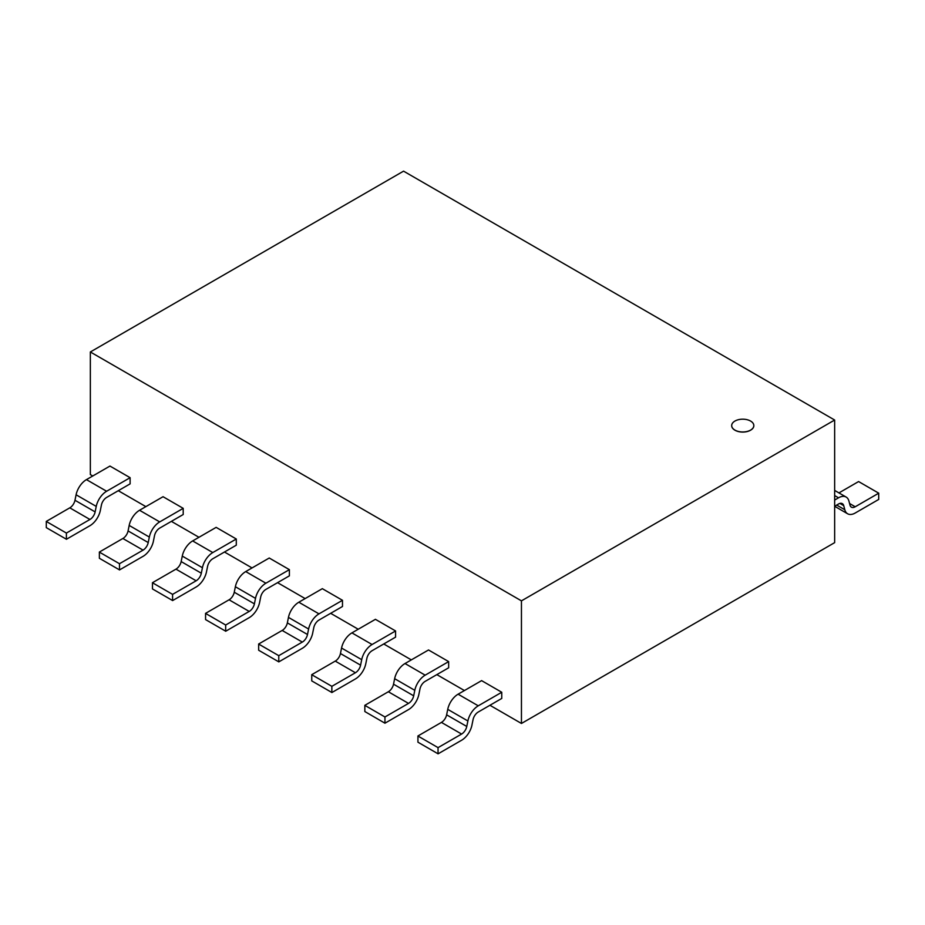 <?xml version="1.0" encoding="UTF-8"?>
<svg xmlns="http://www.w3.org/2000/svg" width="925" height="925" viewBox="0 0 925 925"><rect width="100%" height="100%" fill="white"/><g stroke="black" fill="none" stroke-linecap="round" stroke-linejoin="round"><path stroke-width="1.39" d="M750.591 421.06A11.077 6.394 0 0 0 738.52 419.672A11.077 6.394 0 0 0 731.687 425.581A11.077 6.394 0 0 0 742.763 431.975A11.077 6.394 0 0 0 753.829 425.581A11.077 6.394 0 0 0 750.591 421.06M753.829 425.627A11.077 6.394 180 0 1 753.829 425.685A11.077 6.394 180 0 1 742.763 432.079A11.077 6.394 180 0 1 731.687 425.685A11.077 6.394 180 0 1 731.687 425.627M90.349 351.974L521.446 600.857L834.651 420.031L403.554 171.148L90.349 351.974L90.349 474.583L92.777 475.982M521.446 600.857L521.446 723.466L489.926 705.266M464.419 690.547L436.831 674.614M411.336 659.895L383.736 643.962M358.241 629.243L330.653 613.31M305.146 598.591L277.558 582.658M252.051 567.938L224.463 552.005M198.968 537.286L171.368 521.353M145.873 506.634L118.284 490.701M834.651 420.031L834.651 542.64L521.446 723.466M850.029 505.189L848.907 501.003A15.205 8.776 120 0 0 846.132 497.06A15.205 8.776 120 0 0 838.536 497.812L834.651 500.067M847.612 513.768L834.651 506.276L838.536 503.998A7.597 4.394 -60 0 1 842.34 503.651A7.597 4.394 -60 0 1 843.727 505.628L844.826 509.791A15.205 8.776 120 0 0 847.612 513.768A15.205 8.776 120 0 0 855.209 513.017L878.704 499.442L878.704 493.21L855.209 506.773A7.597 4.394 -60 0 1 851.416 507.178A7.597 4.394 -60 0 1 850.017 505.2M838.94 492.909L858.597 481.555L878.75 493.187M106.618 497.442L130.113 483.868L130.113 477.693L109.959 466.061M69.791 507.871A7.597 4.394 120 0 0 74.983 500.263L76.093 494.783A15.205 8.776 -60 0 1 86.464 479.613L110.006 466.038M130.113 477.693L106.618 491.256A15.205 8.776 120 0 0 96.235 506.414L95.125 511.895L74.971 500.263M46.25 521.434L66.403 533.066L89.933 519.468L69.791 507.837L46.296 521.399L46.296 527.632L66.438 539.263L89.933 525.701A15.205 8.776 120 0 0 100.328 510.484L101.415 505.073A7.597 4.394 -60 0 1 106.618 497.453M66.403 533.066L66.403 539.287M95.136 511.895A7.597 4.394 -60 0 1 89.933 519.503M154.51 535.714A7.597 4.394 -60 0 1 159.713 528.106L183.208 514.52L183.208 508.345L163.054 496.713M129.176 525.435A15.205 8.776 -60 0 1 139.559 510.265L163.089 496.69M183.208 508.345L159.713 521.908L139.559 510.276M159.713 521.897A15.205 8.776 120 0 0 149.33 537.067L148.22 542.547A7.597 4.394 -60 0 1 143.028 550.155L119.487 563.718L99.345 552.086M122.875 538.523A7.597 4.394 120 0 0 128.078 530.915L129.188 525.435L149.341 537.067M153.4 541.148L154.51 535.725M119.533 569.916L99.38 558.284L99.38 552.052L122.875 538.489L143.028 550.121M119.487 563.718L119.487 569.939L143.028 556.353M143.028 556.364A15.205 8.776 120 0 0 153.423 541.137M206.483 571.8L207.593 566.377A7.597 4.394 -60 0 1 212.796 558.758L236.291 545.183L236.291 538.998L216.149 527.366L192.654 540.928L212.796 552.56A15.205 8.776 120 0 0 202.425 567.719M236.291 538.998L212.796 552.56M201.303 573.199L181.15 561.567L182.271 556.087L202.436 567.719L201.315 573.199A7.597 4.394 -60 0 1 196.123 580.808L172.582 594.37L152.428 582.738M172.628 600.568L152.475 588.936L152.475 582.704L175.97 569.141A7.597 4.394 120 0 0 181.161 561.567M172.582 594.37L172.582 600.591L196.123 587.005A15.205 8.776 120 0 0 206.506 571.789M182.271 556.087A15.205 8.776 -60 0 1 192.654 540.917M225.723 631.22L205.57 619.588L205.57 613.356L229.065 599.793L249.207 611.425L225.677 625.022L225.677 631.243L249.207 617.657A15.205 8.776 120 0 0 259.601 602.441L260.688 597.03A7.597 4.394 -60 0 1 265.891 589.41L289.386 575.836L289.386 569.65L269.233 558.018M229.065 599.828A7.597 4.394 120 0 0 234.256 592.22L235.366 586.739A15.205 8.776 -60 0 1 245.738 571.569L269.279 557.995M289.386 569.65L265.891 583.212A15.205 8.776 120 0 0 255.508 598.371L254.398 603.852L234.245 592.22M225.677 625.022L205.523 613.391M254.41 603.852A7.597 4.394 -60 0 1 249.207 611.46M312.673 633.105L313.783 627.682A7.597 4.394 -60 0 1 318.986 620.062L342.481 606.488L342.481 600.302L322.328 588.67M288.45 617.391A15.205 8.776 -60 0 1 298.833 602.221L322.374 588.647M342.481 600.302L318.986 613.865A15.205 8.776 120 0 0 308.603 629.023L307.493 634.504A7.597 4.394 -60 0 1 302.302 642.112M282.16 630.48A7.597 4.394 120 0 0 287.351 622.872L288.461 617.391L308.615 629.023M278.807 661.872L258.665 650.24L258.665 644.008L282.16 630.445L302.302 642.077L278.772 655.675L258.618 644.043M278.772 655.675L278.772 661.895L302.302 648.309A15.205 8.776 120 0 0 312.696 633.093M372.081 650.703L395.576 637.14L395.576 630.954L375.423 619.322M335.243 661.132A7.597 4.394 120 0 0 340.446 653.524L341.556 648.043A15.205 8.776 -60 0 1 351.928 632.873L375.458 619.299M395.576 630.954L372.081 644.517A15.205 8.776 120 0 0 361.698 659.675M341.556 648.043L361.71 659.675L360.588 665.156A7.597 4.394 -60 0 1 355.397 672.764L331.855 686.327L311.713 674.695L335.243 661.097L355.397 672.741M331.855 686.327L331.855 692.548L355.397 678.962A15.205 8.776 120 0 0 365.791 663.745L366.878 658.334A7.597 4.394 -60 0 1 372.081 650.714M311.748 674.672L311.748 680.893L331.902 692.524M408.492 709.625A15.205 8.776 120 0 0 418.875 694.409L419.962 688.986A7.597 4.394 -60 0 1 425.165 681.367L448.66 667.792L448.66 661.606L428.518 649.974M388.338 691.784A7.597 4.394 120 0 0 393.53 684.176L394.64 678.696A15.205 8.776 -60 0 1 405.023 663.526L428.553 649.951M448.66 661.606L425.165 675.169A15.205 8.776 120 0 0 414.793 690.327L413.683 695.808A7.597 4.394 -60 0 1 408.492 703.416L384.95 716.979L364.797 705.347M384.95 716.979L384.95 723.2L364.843 711.545L364.843 705.324L388.338 691.75L408.492 703.393M384.95 723.2L408.492 709.614M471.947 725.061L473.057 719.638A7.597 4.394 -60 0 1 478.26 712.019L501.755 698.444L501.755 692.258L481.601 680.627M501.755 692.258L478.26 705.821L458.106 694.189L481.647 680.603M478.26 705.821A15.205 8.776 120 0 0 467.877 720.991L466.767 726.46A7.597 4.394 -60 0 1 461.575 734.068L438.045 747.631L417.892 735.999M438.092 753.829L417.938 742.197L417.938 735.976L441.433 722.402A7.597 4.394 120 0 0 446.625 714.828L447.735 709.348A15.205 8.776 -60 0 1 458.106 694.178M438.045 747.631L438.045 753.852L461.575 740.266A15.205 8.776 120 0 0 471.97 725.061M834.651 495.58L838.536 497.823M844.849 509.767L836.697 505.062M839.9 503.443L843.716 505.64M855.209 506.773L849.589 503.524M106.618 491.256L86.464 479.624M76.104 494.783L96.246 506.414M148.208 542.547L128.066 530.915M175.97 569.141L196.123 580.773M265.891 583.212L245.738 571.581M235.378 586.739L255.52 598.371M318.986 613.865L298.833 602.233M307.493 634.504L287.34 622.872M372.081 644.517L351.928 632.885M360.577 665.156L340.435 653.524M425.165 675.169L405.023 663.537M413.672 695.808L393.518 684.176M394.651 678.696L414.805 690.327M466.767 726.46L446.613 714.828M447.746 709.348L467.888 720.98M441.433 722.402L461.575 734.045M846.132 497.06L834.651 490.423"/></g></svg>
